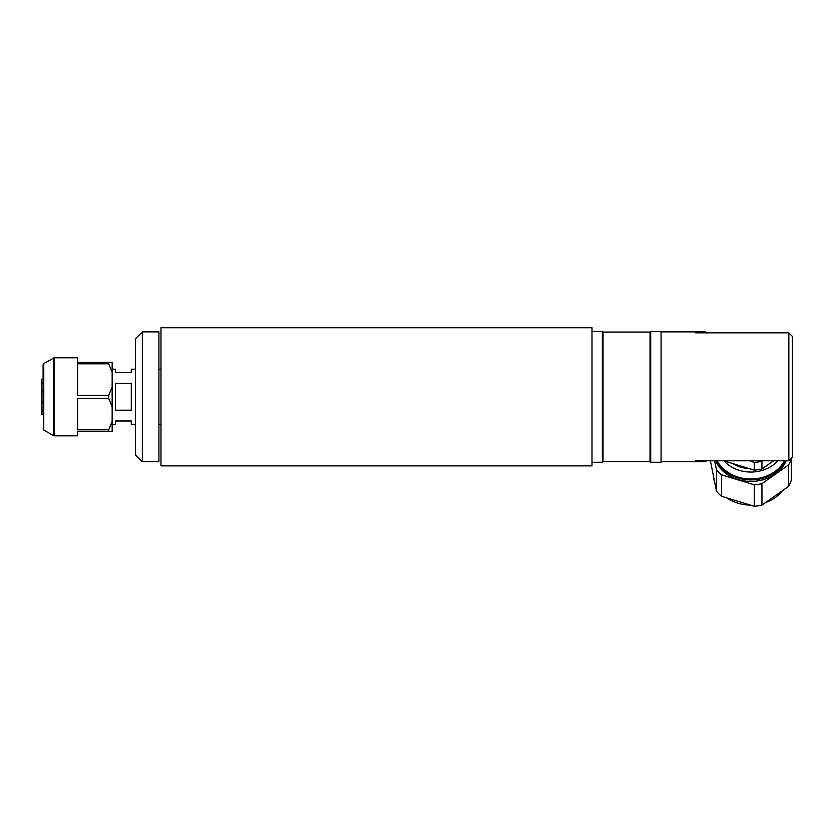 <?xml version="1.0" encoding="UTF-8"?>
<svg xmlns="http://www.w3.org/2000/svg" width="834" height="834" viewBox="0 0 834 834"><rect width="100%" height="100%" fill="white"/><g stroke="black" fill="none" stroke-linecap="round" stroke-linejoin="round"><path stroke-width="1.25" d="M591.994 465.883L591.994 327.741L160.993 327.741L160.993 465.883L591.994 465.883M603.045 461.567L603.045 332.057L650.02 332.057L650.02 461.567L603.045 461.567L602.356 462.255L602.356 331.369L591.994 331.369M602.356 462.255L591.994 462.255M603.045 332.057L602.356 331.369M650.02 461.567L650.708 462.255L650.708 331.369L650.02 332.057M650.708 462.255L661.07 462.255L661.07 331.369L650.708 331.369M695.598 460.795L695.598 461.744L695.598 460.795L788.849 460.795L788.849 332.839L792.3 336.342L788.849 332.839L695.598 332.839L695.598 331.89L695.598 332.839M792.3 457.282L788.849 460.795L792.3 457.282L792.3 336.342M715.53 460.795A37.645 31.567 0 0 0 757.397 480.968A37.645 31.567 0 0 0 786.181 460.795M785.461 460.795A37.645 31.567 180 0 1 757.397 479.467A37.645 31.567 180 0 1 716.25 460.795M717.198 460.795A36.957 30.994 0 0 0 757.272 478.518A36.957 30.994 0 0 0 784.513 460.795M714.582 460.795L716.469 469.792L716.469 491.236L710.422 460.795M716.469 491.236A41.783 35.049 0 0 0 721.504 496.272L721.504 474.827L754.228 484.815L754.228 506.259L721.504 496.272M716.469 469.792A41.783 35.049 0 0 0 721.504 474.827M754.228 506.259A41.783 35.049 0 0 0 761.942 505.112L761.942 483.668L788.61 464.903L788.61 486.347L761.942 505.112M754.228 484.815A41.783 35.049 0 0 0 761.942 483.668M788.61 486.347A41.783 35.049 0 0 0 791.289 480.165L791.216 458.387M788.61 464.903A41.783 35.049 0 0 0 791.289 458.721M743.334 466.821A29.69 24.895 180 0 1 738.163 465.236M732.502 463.516A30.837 25.854 0 0 0 748.995 468.541M777.83 460.795A33.819 28.366 180 0 1 723.995 460.91M773.598 460.795L761.942 469L761.942 461.275A41.783 35.049 180 0 1 754.228 462.422L754.228 470.136L723.599 460.795M761.942 469A41.783 35.049 180 0 1 754.228 470.136M749.735 460.795L754.228 462.422M131.292 383.442L115.405 383.442L115.405 410.192L131.292 410.192L131.292 383.442M160.993 369.191L158.919 369.191M135.442 369.191L131.292 369.191L131.292 372.642L115.405 372.642L115.405 369.191L112.152 369.191M135.442 424.443L131.292 424.443L131.292 420.993L115.405 420.993L115.405 424.443L112.152 424.443M160.993 424.443L158.919 424.443M135.442 454.832L135.442 338.792L142.343 331.89L142.343 461.744L135.442 454.832M142.343 461.744L158.919 461.744L158.919 331.89L142.343 331.89M53.532 357.974L53.532 435.65L43.775 430.021L43.775 363.603L54.22 357.786L54.22 435.838L77.614 435.838L77.614 431.355L111.85 431.355M54.22 357.786L77.614 357.786L77.614 362.279L108.701 362.279L108.701 363.812L77.614 363.812L77.614 395.285L108.701 395.285L108.701 398.35L77.614 398.35L77.614 429.823L108.701 429.823L108.701 431.355M43.087 382.17L41.7 382.17L41.7 379.22L43.087 379.22L43.087 364.802L43.087 414.425M111.85 362.279L108.701 362.279M112.152 362.279L112.152 386.924L108.701 395.285M108.701 363.812L112.152 372.162M112.152 386.924L112.152 421.462L108.701 429.823M108.701 398.35L112.152 406.7L112.152 431.355M41.7 382.17L41.7 382.983L43.087 382.983M43.087 414.415L41.7 414.415L41.7 411.464L43.087 411.464M43.087 410.651L41.7 410.651L41.7 411.464M43.087 401.602L41.7 401.602L41.7 402.916L43.087 402.916M41.7 402.916L41.7 410.651M43.087 390.719L41.7 390.719L41.7 392.032L43.087 392.032M41.7 392.032L41.7 401.602M41.7 382.983L41.7 390.719M713.393 476.61A37.645 31.567 0 0 0 714.394 481.364M727.008 497.95A37.645 31.567 0 0 0 750.402 505.091M765.508 502.6A37.645 31.567 0 0 0 782.459 490.673M705.543 332.839L705.543 331.89L706.648 332.995M661.07 461.744L705.543 461.744L705.543 460.795M705.543 331.89L661.07 331.89M713.393 476.589L714.436 481.552M726.56 497.815L751.142 505.31M782.667 490.528L764.924 503.017M705.543 461.744L706.648 460.639M53.532 435.65L54.22 435.838M43.775 430.021L43.087 428.822M43.775 363.603L43.087 364.802"/></g></svg>
